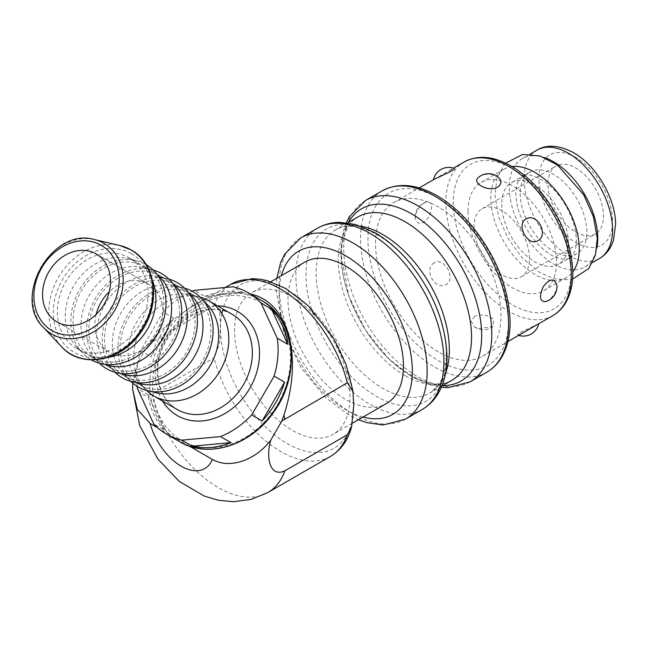<?xml version="1.0" encoding="UTF-8"?>
<svg xmlns="http://www.w3.org/2000/svg" width="648" height="648" viewBox="0 0 648 648"><rect width="100%" height="100%" fill="white"/><g stroke="black" fill="none" stroke-linecap="round" stroke-linejoin="round"><path stroke-width="0.49" stroke-dasharray="3.24 2.43" d="M501.714 274.768A39.253 22.664 60 0 1 476.069 240.181A39.253 22.664 60 0 1 482.088 208.729A39.253 22.664 60 0 1 521.34 231.393A39.253 22.664 60 0 1 521.34 276.712A39.253 22.664 60 0 1 501.714 274.768M575.732 232.041A39.253 22.664 -120 0 0 595.35 233.985A39.253 22.664 -120 0 0 595.358 188.657A39.253 22.664 -120 0 0 556.106 165.993A39.253 22.664 -120 0 0 550.087 197.446A39.253 22.664 -120 0 0 575.732 232.041M96.179 314.361A39.253 32.052 -60 0 0 109.261 352.139A39.253 32.052 -60 0 0 156.646 334.166A39.253 32.052 -60 0 0 148.513 284.148A39.253 32.052 -60 0 0 109.261 291.705M148.513 284.148L96.179 253.935L148.513 284.148M173.559 318.038L163.094 311.996L140.673 350.843L151.138 356.886A81.648 66.663 120 0 1 173.559 318.038L151.138 356.886M137.214 386.394A81.648 66.663 120 0 1 140.673 350.843M163.094 311.996A81.648 66.663 120 0 1 192.156 291.236M146.464 390.436A54.95 44.866 120 0 1 145.363 389.327A54.95 44.866 120 0 1 142.366 325.928A54.95 44.866 120 0 1 198.766 296.825A54.95 44.866 120 0 1 200.289 297.221M152.466 391.627A52.334 42.736 120 0 1 147.209 389.156A52.334 42.736 120 0 1 139.223 382.838A52.334 42.736 120 0 1 136.364 322.461A52.334 42.736 120 0 1 190.083 294.743A52.334 42.736 120 0 1 199.543 298.501L199.543 298.501A52.334 42.736 120 0 1 204.314 301.814M199.543 298.501L191.695 293.973A52.334 42.736 120 0 1 202.532 360.661A52.334 42.736 120 0 1 139.352 384.62A52.334 42.736 120 0 1 128.515 317.925A52.334 42.736 120 0 1 191.695 293.973L199.543 298.501M130.766 381.372A54.95 44.866 120 0 1 129.665 380.255A54.95 44.866 120 0 1 126.668 316.864A54.95 44.866 120 0 1 183.068 287.761A54.95 44.866 120 0 1 184.583 288.149M136.76 382.563A52.334 42.736 120 0 1 131.504 380.084A52.334 42.736 120 0 1 123.517 373.774A52.334 42.736 120 0 1 120.666 313.397A52.334 42.736 120 0 1 174.385 285.679A52.334 42.736 120 0 1 183.846 289.437L183.846 289.437A52.334 42.736 120 0 1 188.617 292.75M183.846 289.437L175.989 284.901A52.334 42.736 120 0 1 186.835 351.597A52.334 42.736 120 0 1 123.655 375.557A52.334 42.736 120 0 1 112.817 308.861A52.334 42.736 120 0 1 175.989 284.901L183.846 289.437M115.061 372.308A54.95 44.866 120 0 1 113.959 371.191A54.95 44.866 120 0 1 110.962 307.792A54.95 44.866 120 0 1 167.37 278.689A54.95 44.866 120 0 1 168.885 279.086M121.063 373.499A52.334 42.736 120 0 1 115.806 371.021A52.334 42.736 120 0 1 107.819 364.711A52.334 42.736 120 0 1 104.968 304.333A52.334 42.736 120 0 1 158.679 276.615A52.334 42.736 120 0 1 168.14 280.373L168.14 280.373A52.334 42.736 120 0 1 172.919 283.686M168.14 280.373L160.291 275.837A52.334 42.736 120 0 1 171.129 342.533A52.334 42.736 120 0 1 107.957 366.493A52.334 42.736 120 0 1 97.111 299.797A52.334 42.736 120 0 1 160.291 275.837L168.14 280.373M99.363 363.245A54.95 44.866 120 0 1 98.261 362.127A54.95 44.866 120 0 1 95.264 298.728A54.95 44.866 120 0 1 151.664 269.625A54.95 44.866 120 0 1 153.179 270.022M105.357 364.435A52.334 42.736 120 0 1 100.1 361.957A52.334 42.736 120 0 1 92.121 355.647A52.334 42.736 120 0 1 89.262 295.269A52.334 42.736 120 0 1 142.981 267.551A52.334 42.736 120 0 1 152.442 271.31L152.442 271.31A52.334 42.736 120 0 1 157.213 274.622M152.442 271.31L144.593 266.774A52.334 42.736 120 0 1 155.431 333.469A52.334 42.736 120 0 1 92.251 357.421A52.334 42.736 120 0 1 81.413 290.733A52.334 42.736 120 0 1 144.593 266.774L152.442 271.31M91.255 359.867A54.95 44.866 120 0 1 82.555 353.063A54.95 44.866 120 0 1 79.566 289.664A54.95 44.866 120 0 1 135.967 260.561A54.95 44.866 120 0 1 145.897 264.506A54.95 44.866 120 0 1 146.205 264.692M108.313 357.283A52.334 42.736 120 0 1 84.402 352.893A52.334 42.736 120 0 1 76.415 346.575A52.334 42.736 120 0 1 73.564 286.197A52.334 42.736 120 0 1 127.283 258.479A52.334 42.736 120 0 1 136.736 262.246L136.736 262.246A52.334 42.736 120 0 1 152.499 280.746M136.736 262.246L128.887 257.71A52.334 42.736 120 0 1 139.725 324.405A52.334 42.736 120 0 1 76.553 348.357A52.334 42.736 120 0 1 65.715 281.669A52.334 42.736 120 0 1 128.887 257.71L136.736 262.246M204.76 296.387A81.648 66.663 120 0 1 243.437 292.823L204.76 296.387L194.295 290.344M243.437 292.823L232.972 286.781M164.236 430.005A81.648 66.663 120 0 1 147.987 394.729L164.236 430.005L153.77 423.962M147.987 394.729L137.514 388.687M261.298 302.738A79.55 64.954 -60 0 0 152.92 377.946A79.55 64.954 -60 0 0 250.355 434.2A79.55 64.954 -60 0 0 261.298 302.738M270.491 412.849A81.648 47.142 60 0 1 234.519 330.326A81.648 47.142 60 0 1 251.424 292.945A81.648 47.142 60 0 1 333.072 340.087A81.648 47.142 60 0 1 333.072 434.363A81.648 47.142 60 0 1 270.491 412.849M544.514 157.61A62.54 36.11 -120 0 0 522.256 158.647A62.54 36.11 -120 0 0 509.296 187.28A62.54 36.11 -120 0 0 536.601 250.217A62.54 36.11 -120 0 0 584.796 266.976A62.54 36.11 -120 0 0 596.816 248.216M520.214 193.582A47.102 27.192 -120 0 0 540.78 240.983A47.102 27.192 -120 0 0 577.076 253.603A47.102 27.192 -120 0 0 577.076 199.211A47.102 27.192 -120 0 0 529.975 172.02A47.102 27.192 -120 0 0 520.214 193.582M433.949 179.415L449.501 170.44L454.289 168.391M479.115 176.896C485.052 173.356 491.208 173.243 497.583 176.572M556.948 285.322C556.656 291.616 553.586 296.727 547.738 300.672L545.567 301.62M538.699 323.733L521.519 331.97C518.603 333.744 517.388 334.789 517.874 335.105L522.661 333.056M474.539 316.281L471.258 321.449L474.571 326.924L478.289 328.674L493.047 326.6L493.865 319.683C488.495 314.871 482.055 313.737 474.539 316.281M434.322 262.788C422.933 268.79 435.164 291.308 446.116 284.513C456.516 278.98 444.285 256.462 434.322 262.788M424.424 202.824C418.576 206.769 415.506 211.88 415.214 218.174C417.766 225.626 422.31 225.196 428.846 216.886C433.204 206.906 432.451 201.909 426.587 201.876L424.424 202.824M468.034 211.102A62.54 36.11 60 0 1 480.994 182.469A62.54 36.11 60 0 1 543.534 218.579A62.54 36.11 60 0 1 543.534 290.798A62.54 36.11 60 0 1 495.339 274.039A62.54 36.11 60 0 1 468.034 211.102M304.908 262.076A81.648 47.142 -120 0 0 287.996 299.449A81.648 47.142 -120 0 0 323.636 381.615A81.648 47.142 -120 0 0 386.548 403.485M438.242 351.799A88.711 51.216 60 0 1 380.295 273.626A88.711 51.216 60 0 1 393.895 202.541A88.711 51.216 60 0 1 482.598 253.757A88.711 51.216 60 0 1 482.598 356.189A88.711 51.216 60 0 1 438.242 351.799M501.714 204.266A47.102 27.192 -120 0 0 522.272 251.667A47.102 27.192 -120 0 0 558.568 264.287A47.102 27.192 -120 0 0 558.568 209.895A47.102 27.192 -120 0 0 511.466 182.704A47.102 27.192 -120 0 0 501.714 204.266M512.058 166.593A62.54 36.11 -120 0 0 503.747 169.331A62.54 36.11 -120 0 0 490.795 197.956A62.54 36.11 -120 0 0 518.092 260.901A62.54 36.11 -120 0 0 566.287 277.66A62.54 36.11 -120 0 0 572.816 271.828M132.783 383.203L137.53 363.269L148.57 344.153L152.58 339.422C165.475 325.393 178.97 314.288 193.072 306.091C213.945 294.241 232.972 290.191 250.169 293.941M137.53 363.269C132.548 380.084 136.364 400.95 151.616 393.919L214.099 357.85L219.688 342.986L220.506 328.155C219.818 320.088 221.495 306.164 214.099 305.864L148.57 344.153M189.451 446.18L157.877 427.947M162.559 401.039A60.191 49.143 120 0 1 164.835 338.896A60.191 49.143 120 0 1 217.509 305.856M177.301 409.552A54.95 44.866 120 0 1 165.92 339.52A54.95 44.866 120 0 1 232.251 314.369C204.8 295.35 155.957 331.395 157.885 371.993C158.396 389.48 164.867 401.995 177.301 409.552M131.244 253.627A57.048 46.575 120 0 1 123.395 347.903A57.048 46.575 120 0 1 53.525 307.565A57.048 46.575 120 0 1 131.244 253.627M61.495 346.656A60.143 49.11 120 0 1 58.361 277.425A60.143 49.11 120 0 1 119.888 245.527M43.586 327.564A52.334 42.736 120 0 1 40.848 267.316A52.334 42.736 120 0 1 94.397 239.558M179.658 441.734A81.648 66.663 120 0 1 162.745 337.689A81.648 66.663 120 0 1 261.298 300.316M571.285 270.71A83.479 48.195 -120 0 0 482.752 160.566A83.479 48.195 -120 0 0 482.752 278.616A83.479 48.195 -120 0 0 571.285 270.71M363.05 417.053A94.203 54.392 60 0 1 298.623 359.972A94.203 54.392 60 0 1 281.402 275.643M552.914 315.592A88.711 51.216 60 0 1 508.559 311.202A88.711 51.216 60 0 1 450.611 233.029A88.711 51.216 60 0 1 464.203 161.943M508.559 319.958A99.444 57.413 -120 0 0 403.088 188.754A99.444 57.413 -120 0 0 403.088 329.378A99.444 57.413 -120 0 0 508.559 319.958M486.883 372.155A104.676 60.434 60 0 1 434.549 366.971A104.676 60.434 60 0 1 366.161 274.728A104.676 60.434 60 0 1 382.207 190.852M470.092 381.842A104.676 60.434 60 0 1 417.758 376.658A104.676 60.434 60 0 1 349.377 284.415A104.676 60.434 60 0 1 365.423 200.54M405.462 419.159A104.676 60.434 60 0 1 353.128 413.975A104.676 60.434 60 0 1 284.747 321.732A104.676 60.434 60 0 1 300.794 237.857M422.253 409.463A104.676 60.434 60 0 1 369.911 404.279A104.676 60.434 60 0 1 301.531 312.044A104.676 60.434 60 0 1 317.577 228.161M446.642 355.712A99.444 57.413 60 0 1 341.164 365.132A99.444 57.413 60 0 1 341.164 224.5A99.444 57.413 60 0 1 446.642 355.712M445.597 373.159A94.203 54.392 60 0 1 429.835 392.996A94.203 54.392 60 0 1 382.733 388.33A94.203 54.392 60 0 1 321.189 305.313A94.203 54.392 60 0 1 335.632 229.829A94.203 54.392 60 0 1 360.693 226.103M404.935 375.516A94.203 54.392 60 0 1 343.399 292.499A94.203 54.392 60 0 1 357.834 217.007C349.256 221.6 343.91 231.838 341.796 247.706C340.249 263.469 343.229 281.2 350.738 300.883C361.049 326.446 375.727 347.498 394.786 364.038C419.337 382.911 438.429 388.29 452.045 380.182A94.203 54.392 60 0 1 404.935 375.516M442.535 385.665A99.444 57.413 60 0 1 361.633 323.595A99.444 57.413 60 0 1 348.332 222.499M575.732 157.472A52.075 30.067 -120 0 0 543.842 202.84A52.075 30.067 -120 0 0 607.613 239.663A52.075 30.067 -120 0 0 575.732 157.472M537.054 150.101A62.54 36.11 -120 0 0 524.102 178.727A62.54 36.11 -120 0 0 551.399 241.672A62.54 36.11 -120 0 0 599.594 258.422M221.851 313.559A94.203 54.392 -120 0 0 220.506 328.155A94.203 54.392 -120 0 0 287.121 443.532A94.203 54.392 -120 0 0 353.735 405.073A94.203 54.392 -120 0 0 295.31 295.01A94.203 54.392 -120 0 0 222.523 310.546M214.099 305.864A99.444 57.413 60 0 1 230.988 284.197M152.58 339.422A99.444 57.413 -120 0 0 151.616 341.933M330.431 456.435A99.444 57.413 60 0 1 214.099 357.85M151.616 393.919A99.444 57.413 -120 0 0 267.956 492.504M521.34 276.712L595.35 233.985M482.088 208.729L556.106 165.993M109.261 352.139L56.927 321.918M139.223 382.838L145.363 389.327M190.083 294.743L198.766 296.825M139.352 384.62L147.209 389.156M123.517 373.774L129.665 380.255M174.385 285.679L183.068 287.761M123.655 375.557L131.504 380.084M107.819 364.711L113.959 371.191M158.679 276.615L167.37 278.689M107.957 366.493L115.806 371.021M92.121 355.647L98.261 362.127M142.981 267.551L151.664 269.625M92.251 357.421L100.1 361.957M76.415 346.575L82.555 353.063M127.283 258.479L135.967 260.561M76.553 348.357L84.402 352.893M270.84 281.742L251.424 292.945M352.415 423.193L333.072 434.363M529.975 172.02L511.466 182.704M577.076 253.603L558.568 264.287M517.865 335.105A15.698 15.698 0 0 0 518.651 335.372M474.571 326.924A15.698 15.698 0 0 0 493.047 326.6M426.587 201.876A15.698 15.698 0 0 0 415.206 218.174M482.598 356.189L507.902 341.585M538.205 324.089L538.691 323.806M393.895 202.541L419.191 187.928M449.501 170.432L453.503 168.124M276.793 278.3L276.048 289.648L283.719 332.108L300.883 367.4L325.256 397.297L348.705 414.955L358.433 419.718M347.668 222.88L335.632 229.829C343.861 224.718 355.331 225.172 370.049 231.198C377.573 234.544 385.187 239.46 392.891 245.965C411.942 262.513 426.627 283.565 436.938 309.128C443.135 325.207 446.253 340.216 446.286 354.148C446.051 368.177 443.208 378.748 437.748 385.852L429.835 392.996L441.871 386.046M346.324 222.709L343.262 231.587L340.678 252.469L348.827 296.152L365.553 330.14L388.978 359.097L413.132 377.525L432.046 385.487L441.353 387.302M530.08 154.127L522.256 158.647M592.62 262.456L584.796 266.976M503.747 169.331L480.994 182.469M566.287 277.66L543.534 290.798M225.285 287.493L193.072 306.091M352.796 390.388L352.941 391.351M569.673 257.872C571.666 256.924 573.391 254.575 574.841 250.841C577.652 242.879 576.623 231.96 571.755 218.068C565.51 202.613 556.648 190.569 545.179 181.934C532.891 174.798 525.35 172.919 522.572 176.288L517.987 181.829L516.189 188.633C515.346 194.894 516.181 202.289 518.684 210.827C522.758 223.738 529.408 235.078 538.634 244.831C544.466 250.76 550.128 254.875 555.644 257.167C562.829 259.597 567.51 259.832 569.673 257.872M505.659 163.166L503.747 165.305L496.903 178.727L494.967 195.08L498.644 216.902L508.17 238.764L522.499 258.236L539.792 272.508L554.469 278.818L569.082 279.774L572.581 279.086"/><path stroke-width="0.97" d="M109.261 291.705A39.253 32.052 -60 0 0 96.179 314.361M96.179 253.935L96.179 253.935A39.253 32.052 120 0 1 104.304 303.953A39.253 32.052 120 0 1 56.927 321.918A39.253 32.052 120 0 1 48.794 271.901A39.253 32.052 120 0 1 96.179 253.935M192.286 446.197L230.963 442.633A81.648 66.663 120 0 1 192.286 446.197L181.813 440.154A81.648 66.663 120 0 1 166.568 434.176A81.648 66.663 120 0 1 153.77 423.962L137.514 388.687A81.648 66.663 120 0 1 137.214 386.394M181.813 440.154L220.498 436.59L230.963 442.633M262.156 420.981L284.585 382.142A81.648 66.663 120 0 1 262.156 420.981L251.691 414.939A81.648 66.663 120 0 1 220.498 436.59M251.691 414.939L274.12 376.099L284.585 382.142M287.736 344.299L271.488 309.015A81.648 66.663 120 0 1 287.736 344.299L277.271 338.256A81.648 66.663 120 0 1 274.12 376.099M277.271 338.256L261.014 302.972L271.488 309.015M192.156 291.236A81.648 66.663 120 0 1 194.295 290.344L232.972 286.781A81.648 66.663 120 0 1 248.216 292.758L248.216 292.758A81.648 66.663 120 0 1 261.014 302.972M200.289 297.221A54.95 44.866 120 0 1 208.705 300.769L232.251 314.369L208.705 300.769A54.95 44.866 120 0 1 220.085 370.794A54.95 44.866 120 0 1 153.746 395.952A54.95 44.866 120 0 1 146.464 390.436M204.314 301.814A52.334 42.736 120 0 1 210.381 365.197A52.334 42.736 120 0 1 152.466 391.627M184.583 288.149A54.95 44.866 120 0 1 192.999 291.705A54.95 44.866 120 0 1 201.39 366.444A54.95 44.866 120 0 1 130.766 381.372M188.617 292.75A52.334 42.736 120 0 1 194.684 356.133A52.334 42.736 120 0 1 136.76 382.563M168.885 279.086A54.95 44.866 120 0 1 177.301 282.641A54.95 44.866 120 0 1 185.693 357.38A54.95 44.866 120 0 1 115.061 372.308M172.919 283.686A52.334 42.736 120 0 1 178.978 347.061A52.334 42.736 120 0 1 121.063 373.499M153.179 270.022A54.95 44.866 120 0 1 161.595 273.569A54.95 44.866 120 0 1 169.987 348.316A54.95 44.866 120 0 1 99.363 363.245M157.213 274.622A52.334 42.736 120 0 1 163.28 337.997A52.334 42.736 120 0 1 105.357 364.435M146.205 264.692A54.95 44.866 120 0 1 157.278 334.538A54.95 44.866 120 0 1 91.255 359.867M152.499 280.746A52.334 42.736 120 0 1 108.313 357.283M179.658 441.734C208.024 459.108 251.141 445.427 273.748 412.055C301.595 374.504 295.464 318.443 261.298 300.316L248.216 292.758L261.298 300.316A81.648 66.663 120 0 1 278.211 404.352A81.648 66.663 120 0 1 179.658 441.734L166.568 434.176M596.816 248.216A62.54 36.11 -120 0 0 544.514 157.61M433.471 179.69A15.698 15.698 0 0 1 454.289 168.391C454.775 168.707 453.551 169.752 450.644 171.526L433.949 179.415L419.191 187.928M497.615 187.215C487.985 192.561 470.294 182.412 479.115 176.896A15.698 15.698 0 0 1 497.591 176.572C501.965 180.314 501.973 183.862 497.615 187.215M537.84 240.708C527.869 247.034 515.646 224.516 526.038 218.984C536.998 212.188 549.221 234.706 537.84 240.708M545.567 301.62C539.711 301.587 538.958 296.59 543.316 286.602C549.852 278.3 554.396 277.871 556.948 285.322A15.698 15.698 0 0 1 545.567 301.62M507.902 341.585L538.699 323.733M352.415 423.193L386.548 403.485A81.648 47.142 -120 0 0 386.548 309.209A81.648 47.142 -120 0 0 304.908 262.076L270.84 281.742M572.816 271.828A62.54 36.11 -120 0 0 566.287 205.44A62.54 36.11 -120 0 0 512.058 166.593M250.169 293.941C288.449 301.879 303.361 355.501 283.889 415.238L281.799 421.07L347.328 382.782L352.941 391.343L353.735 405.073L351.597 426.878L347.328 434.768L284.845 470.837C269.592 477.868 265.777 457.002 270.759 440.186C255.822 459.797 230.186 469.646 212.358 459.4L189.451 446.18M157.877 427.947L150.093 423.452L137.287 409.342L132.605 388.962L132.783 383.203M281.799 421.07L270.759 440.186M217.509 305.856A60.191 49.143 120 0 1 237.484 311.348A60.191 49.143 120 0 1 242.741 398.366A60.191 49.143 120 0 1 162.559 401.039M232.251 314.369A54.95 44.866 120 0 1 243.632 384.394A54.95 44.866 120 0 1 177.301 409.552L153.746 395.952M130.961 249.893A60.143 49.11 120 0 1 139.474 332.635A60.143 49.11 120 0 1 61.495 346.656C80.789 368.68 120.139 362.005 139.83 333.696C161.214 306.099 157.059 263.704 131.244 250.006L119.888 245.527A60.143 49.11 120 0 1 130.961 249.893M43.586 327.564C11.486 297.602 52.399 226.735 94.397 239.558A52.334 42.736 120 0 1 104.028 243.356A52.334 42.736 120 0 1 111.44 315.365A52.334 42.736 120 0 1 43.586 327.564L61.495 346.656M101.169 245.284A49.24 40.208 120 0 1 94.397 326.657A49.24 40.208 120 0 1 34.085 291.835A49.24 40.208 120 0 1 101.169 245.284M281.402 275.643A94.203 54.392 60 0 1 354.464 261.565A94.203 54.392 60 0 1 412.339 371.239A94.203 54.392 60 0 1 363.05 417.053M453.503 168.124L464.203 161.943A88.711 51.216 60 0 1 532.567 185.709A88.711 51.216 60 0 1 571.285 274.987A88.711 51.216 60 0 1 552.914 315.592L538.691 323.806M508.559 324.235A104.676 60.434 60 0 1 486.883 372.155C492.99 368.591 497.948 363.569 501.771 357.08C507.311 347.482 510.089 335.818 510.098 322.096C508.964 287.469 495.623 254.688 470.067 223.746C459.327 211.361 447.873 201.755 435.691 194.943C415.579 183.951 397.751 182.582 382.207 190.852A104.676 60.434 60 0 1 462.866 218.894A104.676 60.434 60 0 1 508.559 324.235M382.207 190.852L365.423 200.54A104.676 60.434 60 0 1 446.083 228.582A104.676 60.434 60 0 1 491.775 333.923A104.676 60.434 60 0 1 470.092 381.842L486.883 372.155M276.793 278.3L280.689 262.489L284.634 254.21L300.794 237.857A104.676 60.434 60 0 1 381.453 265.899A104.676 60.434 60 0 1 427.145 371.239A104.676 60.434 60 0 1 405.462 419.159L422.253 409.463A104.676 60.434 60 0 0 443.929 361.544A104.676 60.434 60 0 0 398.237 256.211A104.676 60.434 60 0 0 317.577 228.161C324.267 224.354 331.622 222.418 339.649 222.353L355.541 224.492L374.917 232.697C387.002 239.695 398.253 249.326 408.677 261.598C433.156 291.641 445.929 323.538 446.999 357.275C447.031 371.174 444.123 383.187 438.283 393.32C434.217 400.213 428.871 405.591 422.253 409.463M360.693 226.103A94.203 54.392 60 0 1 449.348 349.871A94.203 54.392 60 0 1 445.597 373.159M347.668 222.88L357.834 217.007A94.203 54.392 60 0 1 430.434 242.247A94.203 54.392 60 0 1 471.55 337.049A94.203 54.392 60 0 1 452.045 380.182L441.871 386.046M348.332 222.499A99.444 57.413 60 0 1 427.364 225.083A99.444 57.413 60 0 1 481.666 335.486A99.444 57.413 60 0 1 442.535 385.665M599.594 258.422A62.54 36.11 -120 0 0 609.185 208.308A62.54 36.11 -120 0 0 568.328 153.195A62.54 36.11 -120 0 0 537.054 150.101C546.677 144.188 558.851 145.047 573.561 152.677C597.205 166.155 615.519 199.066 615.6 224.119L613.437 240.457L611.056 246.191C608.342 251.448 604.519 255.523 599.594 258.422L592.62 262.456M222.523 310.546A94.203 54.392 -120 0 0 221.851 313.559M284.845 418.851A99.444 57.413 -120 0 0 283.889 415.238M225.285 287.493L230.988 284.197A99.444 57.413 60 0 1 347.328 382.782M347.328 434.768A99.444 57.413 60 0 1 330.431 456.435L267.956 492.504A99.444 57.413 -120 0 0 284.845 470.837M150.093 423.452A47.102 27.192 -120 0 0 181.221 466.212A47.102 27.192 -120 0 0 212.358 459.4M94.397 239.558L119.888 245.527M518.651 335.372A15.698 15.698 0 0 0 538.707 323.741M464.203 161.943C477.86 154.726 493.42 156.055 510.883 165.912C520.862 171.663 530.234 179.601 539.015 189.734C560.601 215.857 571.868 243.559 572.824 272.849C572.824 284.318 570.524 294.127 565.931 302.276C562.626 308.019 558.293 312.458 552.914 315.592M358.433 419.718L367.092 422.715L383.179 424.975L405.462 419.159M300.794 237.857L317.577 228.161M365.423 200.54L349.353 216.748L346.324 222.709M441.353 387.302L448.019 387.658L470.092 381.842M537.054 150.101L530.08 154.127M230.988 284.197L252.121 278.632L260.828 279.288L267.292 280.673L285.728 288.481L308.011 305.483L333.995 338.936L346.008 364.451L352.796 390.388M351.597 426.878C348.073 440.178 341.018 450.028 330.431 456.435M267.956 492.504L251.327 499.365L233.531 501.722L218.255 500.224L204.355 496.109L179.358 481.48L157.966 459.23L139.717 425.558L132.605 388.962M572.581 279.086L588.716 268.588L595.471 254.964L597.262 238.407L593.382 216.562L583.694 194.748L557.483 164.997L540.067 155.998L522.555 154.483L505.659 163.166"/></g></svg>
